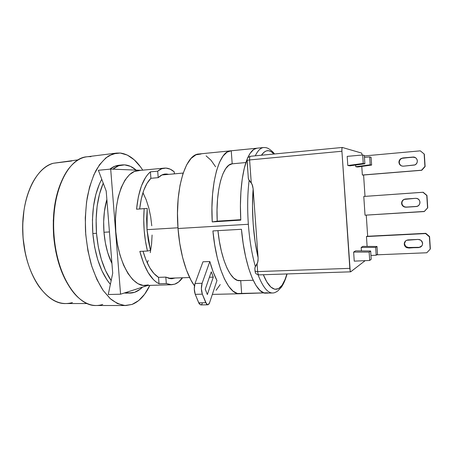 <?xml version="1.0" encoding="UTF-8"?>
<svg xmlns="http://www.w3.org/2000/svg" width="453" height="453" viewBox="0 0 453 453"><rect width="100%" height="100%" fill="white"/><g stroke="black" fill="none" stroke-linecap="round" stroke-linejoin="round"><path stroke-width="0.68" d="M72.44 302.547C60.713 305.962 49.536 300.565 38.907 286.358C30.266 273.697 25.006 257.604 23.137 238.08L23.075 238.023C23.72 245.673 25.04 253.006 27.016 260.028M23.952 210.413C22.593 219.348 22.305 228.55 23.075 238.023L23.137 238.08C21.653 216.381 24.785 197.955 32.525 182.797C38.307 172.225 45.204 165.719 53.216 163.278C34.711 167.831 19.717 201.472 23.137 238.08C25.912 275.639 46.846 304.699 65.866 303.544L87.18 303.55M102.729 304.416C94.53 307.157 86.24 304.75 77.865 297.202C65.832 286.103 56.161 262.327 54.128 236.33L53.681 236.285C55.549 256.33 60.623 272.882 68.907 285.939M120.198 153.029C128.618 154.094 136.132 159.801 142.74 170.152L140.481 166.851L134.19 159.796L127.361 155.085L120.198 153.029L112.967 153.884L105.957 157.791L99.496 164.779L93.907 174.694L89.513 187.219L86.568 201.828L85.277 217.842L85.736 234.461L87.927 250.815L91.721 266.07L96.897 279.478L103.142 290.441L110.13 298.555L117.497 303.589L124.909 305.515L132.066 304.427L125.911 305.537C120.753 305.079 115.606 302.853 110.47 298.861L103.159 290.464C98.595 283.284 94.654 274.722 91.33 264.795C88.471 254.258 86.54 243.159 85.526 231.5C85.102 219.801 85.657 208.55 87.203 197.746C89.281 187.485 92.14 178.51 95.787 170.826C99.785 164.06 104.207 159.003 109.048 155.656L116.517 153.086L120.198 153.029M149.852 285.379C145.153 295.248 139.224 301.596 132.066 304.427L138.714 300.56L144.643 294.201L149.852 285.379M92.825 233.505C95.022 255.945 100.877 272.893 110.385 284.354L107.055 279.999L101.931 270.786L97.706 259.626L94.615 246.998L92.825 233.505L96.5 233.284L92.825 233.505C91.415 211.228 94.394 193.137 101.744 179.229L99.417 183.975L95.843 194.439L93.465 206.562L92.44 219.801L92.825 233.505M124.252 293.017L130.147 293.091M142.463 287.162C138.748 290.939 134.677 292.915 130.238 293.085L125.792 292.525L128.573 293.034L134.541 292.338L140.113 289.269L142.463 287.162M111.161 280.622C103.233 268.901 98.352 253.119 96.5 233.284L96.11 219.546L97.123 206.291L99.473 194.139L103.227 183.165C97.418 196.868 95.175 213.578 96.5 233.284L98.29 246.806L101.364 259.461L105.56 270.651L111.161 280.622M103.975 232.27C105.017 244.337 107.672 254.756 111.942 263.521L107.695 252.581L105.345 242.746L103.975 232.27L109.439 231.936L103.975 232.27C103.091 220.175 104.054 209.229 106.868 199.439L104.422 211.353L103.663 221.636L103.975 232.27M177.972 227.785L147.01 229.66L177.972 227.785M112.916 169.184L118.578 165.792L124.564 164.864L130.532 166.393L136.172 170.113C131.738 166.257 127.129 164.524 122.338 164.915C119.082 165.232 115.94 166.659 112.916 169.184M147.293 263.017L148.199 260.481M150.277 252.655L151.585 244.076L152.083 235.028M151.772 225.792L150.668 216.653L148.788 207.899L146.194 199.813L142.95 192.667M122.208 164.926L118.907 165.249C115.775 165.56 112.746 166.868 109.824 169.179L115.119 166.126L120.651 165.181M124.247 293.017L126.942 293.17M116.517 153.086L87.038 156.778C67.52 157.695 50.266 194.507 54.128 236.33C57.033 276.07 77.695 306.721 96.2 305.498L125.73 305.537M68.918 285.962L64.938 278.997L59.677 266.262L55.849 251.794L53.681 236.285L53.29 220.52L54.694 205.311L57.791 191.404L62.338 179.547C55.051 195.096 52.163 214.009 53.681 236.285L54.128 236.33C51.699 208.374 58.454 180.617 69.864 167.253C76.376 159.666 83.397 156.138 90.934 156.681M78.312 159.824L53.216 163.278L71.687 160.996M27.05 260.135L25.221 252.717L23.075 238.023L22.684 224.931L23.958 210.396M404.529 243.884L405.746 246.511L408.985 247.751L408.719 248.057L405.463 246.811L404.24 244.173L405.599 240.928L404.24 244.173L404.461 242.598L405.288 241.234L406.596 240.288L418.091 239.422L408.193 239.897C405.65 240.266 404.331 241.692 404.24 244.173L404.659 245.713L405.656 246.998L407.083 247.819L418.617 247.621L418.844 247.315L407.36 247.514L405.945 246.692L404.948 245.418L404.529 243.884M400.894 158.641L403.198 158.074L413.068 157.202L415.288 157.593L412.813 157.078L402.898 157.95L401.199 158.76C399.863 159.688 399.218 160.945 399.257 162.525L398.94 162.429C398.9 160.838 399.546 159.575 400.894 158.641L402.898 157.95L412.813 157.078C417.479 156.449 419.11 163.431 414.671 165.022L403.43 166.177C400.854 166.143 399.353 164.892 398.94 162.429L399.257 162.525C399.461 164.28 400.401 165.464 402.094 166.081L402.088 166.081M404.874 199.105L404.886 199.105C402.904 199.835 401.907 201.228 401.902 203.284C402.117 205.118 403.125 206.336 404.925 206.936L406.081 207.197L404.637 207.049C402.83 206.443 401.817 205.22 401.596 203.38L401.902 203.284L401.596 203.38C401.686 200.889 403.006 199.428 405.548 199.009L415.458 198.335L403.951 199.428L402.643 200.407L401.817 201.795L401.596 203.38L402.021 204.926L403.017 206.194L404.444 206.993L406.081 207.197L415.984 206.568L417.723 206.087M255.169 271.245L254.824 268.482L255.35 266.534C251.896 254.343 249.558 240.26 248.346 224.28L178.029 228.51C179.796 252.621 186.426 274.914 194.467 285.798L190.9 280.028L186.393 269.846L182.61 257.48L179.767 243.476L178.029 228.51L177.485 213.335L178.159 198.714L180.005 185.373L182.893 173.924L186.659 164.835L191.081 158.414L195.945 154.801L201.024 154.003M272.689 292.972L272.598 292.978C267.632 293.034 262.785 286.981 258.057 274.812C262.785 286.981 267.632 293.034 272.598 292.978L265.9 293.136C256.336 294.337 244.682 266.624 241.449 229.286L212.904 230.934L241.449 229.286L243.165 243.488L245.611 256.704L248.674 268.38L252.196 278.085L256.024 285.503L259.994 290.452L263.957 292.865L267.774 292.797M200.781 304.92L199.173 303.748L195.249 294.337L198.72 302.83L205.741 302.7L202.338 294.167L195.249 294.337L194.275 288.918L195.033 283.487C193.969 287.111 194.037 290.73 195.249 294.337L202.338 294.167C201.149 290.543 201.07 286.913 202.112 283.278L195.033 283.487L202.961 261.794L195.033 283.487L202.112 283.278L209.824 261.511L202.961 261.794L209.824 261.511C211.896 269.048 214.275 275.396 216.959 280.543L209.665 302.445C209.144 303.957 208.493 304.744 207.706 304.795L205.741 302.7L198.72 302.83L200.724 304.92L207.706 304.795M264.025 292.887L239.563 293.754C228.918 294.96 216.206 267.695 212.904 230.934L214.699 244.914L217.315 257.921L220.617 269.416L224.456 278.969L228.646 286.262L233.023 291.126L237.406 293.499L241.653 293.419L240.719 280.645L241.653 293.419L264.025 292.887M209.405 277.253L213.278 277.123L207.349 294.541L205.254 289.218L211.279 271.828L213.278 277.123L209.405 277.253M240.713 280.549L237.293 280.305L233.788 278.136L230.317 274.037L227.004 268.074L223.992 260.407L221.392 251.279L219.326 241.007L217.944 230.645C220.798 259.926 230.962 281.63 239.626 280.673L253.176 280.26M217.225 221.16L240.758 219.677L217.225 221.16L212.231 221.919L211.936 207.65L212.582 194.02L214.127 181.608L216.483 170.9L219.524 162.276L223.108 155.985L227.066 152.146L231.245 150.781L232.196 163.816C223.018 164.156 215.509 190.005 217.225 221.16L217.027 209.909L217.542 199.156L218.748 189.32L220.583 180.764L222.95 173.771L225.753 168.55L228.873 165.22L232.196 163.816L245.911 162.542L232.196 163.816L231.245 150.781L256.551 148.256L230.758 150.815C219.45 150.753 209.915 182.859 212.231 221.919L217.225 221.16M201.33 304.733L202.321 303.538M202.112 283.278L201.375 288.725L202.338 294.167L206.687 304.291L207.219 304.688L208.306 304.609L209.665 302.445L216.959 280.543L213.159 271.93L209.824 261.511L202.112 283.278M205.254 289.218L211.279 271.828L213.278 277.123L207.349 294.541L205.254 289.218M240.781 220.13L240.413 205.645L240.9 191.823L242.208 179.241L244.258 168.403L247.123 159.213C242.032 171.557 239.377 195.294 240.781 220.13L212.231 221.919L240.781 220.13M274.529 153.969C272.389 150.804 267.797 148.057 267.542 148.176C266.811 147.729 265.509 147.514 263.64 147.531C260.6 147.825 257.814 150.589 255.271 155.815C257.808 150.589 260.6 147.831 263.635 147.531L256.97 148.193C253.544 148.533 250.435 151.789 247.655 157.961L250.118 153.346L253.657 149.507L257.01 148.193M206.109 155.877L211.007 160.22L215.571 166.749M220.209 284.586L216.081 290.288M230.724 150.821L198.992 153.992C185.804 153.952 174.705 188.624 178.029 228.51L248.346 224.28C247.242 208.272 247.502 193.635 249.133 180.368L248.318 178.369L247.162 160.396M250.475 156.285L250.396 156.285C249.818 156.37 249.552 157.587 249.603 159.937L341.919 151.245L350.203 270.996L350.73 271.8L365.152 260.662L350.65 271.828C350.282 271.664 350.005 270.503 349.829 268.357L257.655 271.585L255.056 271.302L257.655 271.585L257.1 263.929L258.029 260.905L258.102 257.7L255.073 241.551L253.153 223.839L252.497 205.86L253.148 188.912L258.102 257.7C253.352 237.734 251.364 210.288 253.148 188.912L252.072 184.212L249.133 180.368C247.502 193.635 247.242 208.272 248.346 224.28C249.558 240.26 251.896 254.343 255.35 266.534L257.706 262.474L258.136 258.437M286.902 273.952C281.862 292.763 271.76 295.571 263.34 274.733L266.789 281.811L270.815 287.032L274.807 289.28L278.606 288.618L282.066 285.243L285.073 279.433L286.902 273.952M248.221 177.293L248.606 179.416L251.256 182.814L249.603 159.937L341.919 151.245L349.829 268.357L257.655 271.585C257.848 273.595 258.261 274.699 258.884 274.88C254.954 273.889 255.798 272.882 255.401 272.706L255.067 271.449M261.415 155.226C265.396 149.586 269.58 149.184 273.957 154.02L271.064 151.579L268.799 150.73L266.551 150.843L264.354 151.953L261.415 155.226M258.102 257.7L253.148 188.912L252.615 185.73L251.256 182.814L249.603 159.937L247.044 160.379L249.603 159.937C249.507 157.757 249.773 156.54 250.396 156.285C246.041 158.188 248.187 157.995 247.259 158.754L247.038 160.3M355.622 250.849L370.667 251.007L371.217 259.246L370.667 251.007L355.622 250.849L353.634 252.072L369.15 252.1L370.667 251.007L369.15 252.1L369.705 260.464L371.217 259.246L369.705 260.464L369.15 252.1L353.634 252.072L354.246 261.138L369.705 260.464L354.246 261.138L353.634 252.072L355.622 250.849M362.904 246.364L377.004 246.477L377.513 254.161L377.004 246.477L362.904 246.364L361.177 247.429L375.684 247.423L377.004 246.477L375.684 247.423L376.2 255.226L377.513 254.161L376.2 255.226L375.684 247.423L361.177 247.429L361.409 250.911L361.177 247.429L362.904 246.364M357.604 166.998L371.619 165.068L371.109 157.31L371.619 165.068L370.209 164.79L369.688 156.919L371.109 157.31L369.688 156.919L364.444 157.378L369.688 156.919L370.209 164.79L371.619 165.068L357.604 166.998L355.775 166.721L370.209 164.79L355.775 166.721L355.662 165.034L355.775 166.721L357.604 166.998M349.909 165.838L364.869 163.754L364.314 155.441L364.869 163.754L363.249 163.437L362.683 154.988L364.314 155.441L362.683 154.988L347.191 156.364L362.683 154.988L363.249 163.437L364.869 163.754L349.909 165.838L347.808 165.521L363.249 163.437L347.808 165.521L347.191 156.364L347.808 165.521L349.909 165.838M350.645 271.828L258.884 274.88C258.267 274.733 257.853 273.635 257.655 271.585L257.1 263.929L254.965 267.48L254.88 269.495M341.919 151.245C341.8 148.963 341.924 147.701 342.292 147.463L361.658 153.091L362.207 155.034L361.658 153.091L342.338 147.468L341.93 148.488L341.919 151.245M370.967 255.464L376.2 255.226L370.967 255.464M424.387 211.432L427.74 207.785L424.387 211.432L427.74 207.785L426.953 195.43L427.74 207.785L426.953 195.43L423.164 192.248L426.953 195.43L423.164 192.248L363.782 196.466L423.164 192.248L363.782 196.466L365.027 215.192L424.387 211.432M415.458 198.335L416.194 198.346C421.239 198.624 421.035 206.46 415.984 206.568L406.081 207.197L415.984 206.568L417.598 206.149L418.929 205.164L419.772 203.771L419.999 202.168L419.569 200.611L418.555 199.337L417.111 198.539L415.458 198.335M421.766 170.271L424.925 166.455L421.766 170.271L362.355 175.022L421.766 170.271L425.118 166.54L424.331 154.133L425.118 166.54L424.331 154.133L420.322 150.849L424.331 154.133L420.322 150.849L364.348 155.928L420.322 150.849L424.133 153.992L424.925 166.455L421.55 170.209L362.355 175.022L361.783 166.421L362.355 175.022L362.836 175.062L421.766 170.271M403.43 166.177L414.959 164.892L416.29 163.878L417.134 162.457L417.355 160.843L416.93 159.286L415.916 158.023L414.467 157.248L412.813 157.078L401.301 158.408L399.988 159.416L399.161 160.826L398.94 162.429L399.365 163.969L400.367 165.226L401.788 165.996L403.43 166.177M363.589 175L365.01 196.353L363.589 175M366.262 215.113L367.666 236.262L366.262 215.113M426.771 195.486L422.96 192.287L363.782 196.466L365.027 215.192L424.189 211.568L427.558 207.904L426.771 195.486M416.222 206.455L406.358 207.083L404.733 206.879L403.312 206.081L402.321 204.824L401.902 203.284L402.117 201.71L402.944 200.328L404.246 199.354M400.673 165.311L399.682 164.06L399.257 162.525L399.478 160.934L400.299 159.53M430.35 248.861L429.569 236.557L425.78 233.318L366.913 236.302L425.78 233.318L429.569 236.557L430.35 248.861M418.844 247.315L408.985 247.751L408.719 248.057L420.231 247.236L421.562 246.29L422.4 244.914L422.626 243.329L422.202 241.772L421.188 240.481L419.744 239.66L418.091 239.422L420.797 240.186C423.674 243.686 422.949 246.166 418.617 247.621L421.771 245.985M367.111 246.398L366.454 236.551L366.913 236.302L366.454 236.551L367.111 246.398M376.692 254.829L426.811 252.763L430.18 249.178L429.569 236.557L429.393 236.817L425.588 233.561L425.78 233.318L366.454 236.551L425.588 233.561L429.393 236.817L430.18 249.178L426.811 252.763L376.692 254.829M147.01 229.688L147.219 208.414L139.66 208.958C141.41 194.303 145.158 184.082 150.906 178.301L158.199 177.655C160.447 175.453 162.797 174.241 165.26 174.014L168.765 174.36L166.381 173.98L162.197 174.83L158.199 177.655L150.906 178.301L150.407 171.84L157.701 171.16C159.875 169.348 162.117 168.335 164.439 168.114L165.928 168.08C168.765 168.256 171.528 169.496 174.224 171.812L170.13 169.139L165.928 168.08L161.744 168.737L157.701 171.16L158.199 177.655L157.701 171.16L150.407 171.84L150.906 178.301L147.044 183.306L143.777 190.277L141.268 198.952L139.66 208.958L136.557 209.207C138.476 190.662 143.091 178.205 150.407 171.84L147.899 174.326L145.543 177.519L141.444 185.917L138.375 196.664L136.557 209.207L147.219 208.414L146.642 218.878L147.01 229.688L148.307 240.35L150.458 250.384L147.451 251.03L150.458 250.384L147.01 229.688M182.287 278.176C180.011 281.183 177.508 283.176 174.779 284.156L178.703 281.93L182.259 277.774L182.287 278.176M120.566 294.207L110.691 169.094L141.093 170.311L110.691 169.094L98.375 170.283L110.691 169.094L120.566 294.207L108.256 294.512L120.566 294.207L147.814 285.441L120.566 294.207M139.479 170.566L134.36 171.489L129.456 174.677L124.988 180.113L121.172 187.644L118.21 197.015L116.262 207.831L115.441 219.62L115.815 231.817L117.355 243.839L119.988 255.107L123.567 265.096L127.905 273.386L132.78 279.648L137.961 283.691L143.222 285.447L148.346 284.943M112.712 273.221L108.256 294.512L112.712 273.221L106.2 191.047L112.712 273.221M98.375 170.283L106.2 191.047L98.375 170.283M139.841 251.398L147.451 251.03C144.162 237.253 143.063 223.131 144.173 208.652L136.557 209.207L147.219 208.414L144.173 208.652L143.731 219.246L144.15 230.107L145.407 240.832L147.451 251.03L139.841 251.398L143.539 263.08L148.165 272.644L153.437 279.62L156.206 282.049L159.026 283.748L158.533 277.349L159.026 283.748C150.951 279.671 144.558 268.889 139.841 251.398M143.04 251.245L146.002 260.039L149.773 267.757L154.014 273.589L158.533 277.349L165.821 277.106L166.313 283.527L159.026 283.748L166.313 283.527L170.611 284.716L174.779 284.156L171.625 284.739L166.313 283.527L165.821 277.106L158.533 277.349C152.151 273.448 146.987 264.745 143.04 251.245M171.71 278.782L175.158 278.006L170.135 278.697L165.821 277.106L171.636 278.782M164.365 168.12L137.882 170.611C124.739 171.296 113.641 198.052 115.662 229.643C117.537 261.245 131.834 286.449 144.966 285.526L171.579 284.739M174.377 173.856L174.224 171.812L174.377 173.856M168.227 278.238L189.626 277.53M161.857 174.988L183.182 173.057M405.746 246.511L405.463 246.811M404.925 206.936L404.637 207.049M212.344 294.399L239.484 293.759M287.072 273.946C285.515 279.592 283.589 284.025 281.307 287.259L277.921 290.82C275.849 292.332 274.076 293.051 272.598 292.978M255.056 271.302L254.96 269.931M248.233 176.823L247.044 160.379M342.281 147.463L250.396 156.285"/></g></svg>
